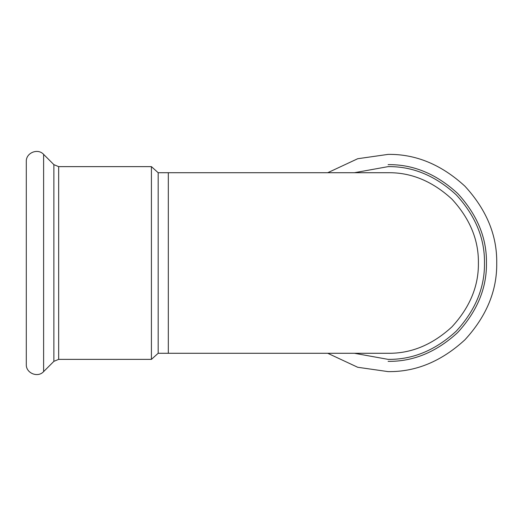 <?xml version="1.0" encoding="UTF-8"?>
<svg xmlns="http://www.w3.org/2000/svg" width="526" height="526" viewBox="0 0 526 526"><rect width="100%" height="100%" fill="white"/><g stroke="black" fill="none" stroke-linecap="round" stroke-linejoin="round"><path stroke-width="0.79" d="M168.32 172.719L168.32 353.281L388.116 353.281C411.154 353.597 432.438 344.78 451.952 326.843C469.889 307.322 478.706 286.045 478.397 263C478.706 239.955 469.889 218.678 451.952 199.157C432.438 181.22 411.154 172.403 388.116 172.719L158.175 172.719L158.175 353.281L151.416 359.37L58.662 359.37L53.882 361.349L43.619 371.619C37.806 378.089 25.833 373.131 26.3 364.446L26.3 161.554C25.833 152.869 37.806 147.911 43.619 154.381L43.619 371.619M354.406 172.719L388.116 166.63C412.706 166.301 435.423 175.71 456.259 194.857C475.405 215.693 484.814 238.403 484.485 263C484.814 287.597 475.405 310.307 456.259 331.143C435.423 350.29 412.706 359.699 388.116 359.37L354.406 353.281M158.175 172.719L151.416 166.63L151.416 359.37M327.731 172.719L357.706 158.727L388.116 154.381C415.836 154.013 441.432 164.618 464.918 186.197C486.497 209.677 497.103 235.28 496.728 263C497.103 290.72 486.497 316.323 464.918 339.803C441.432 361.382 415.836 371.987 388.116 371.619L357.706 367.273L327.731 353.281M388.116 164.651C413.212 164.309 436.396 173.915 457.659 193.456C477.2 214.72 486.8 237.897 486.465 263C486.8 288.103 477.2 311.28 457.659 332.544C436.396 352.085 413.212 361.691 388.116 361.349M43.619 154.381L53.882 164.651L53.882 361.349M53.882 164.651L58.662 166.63L58.662 359.37M168.32 353.281L158.175 353.281M151.416 166.63L58.662 166.63"/></g></svg>
